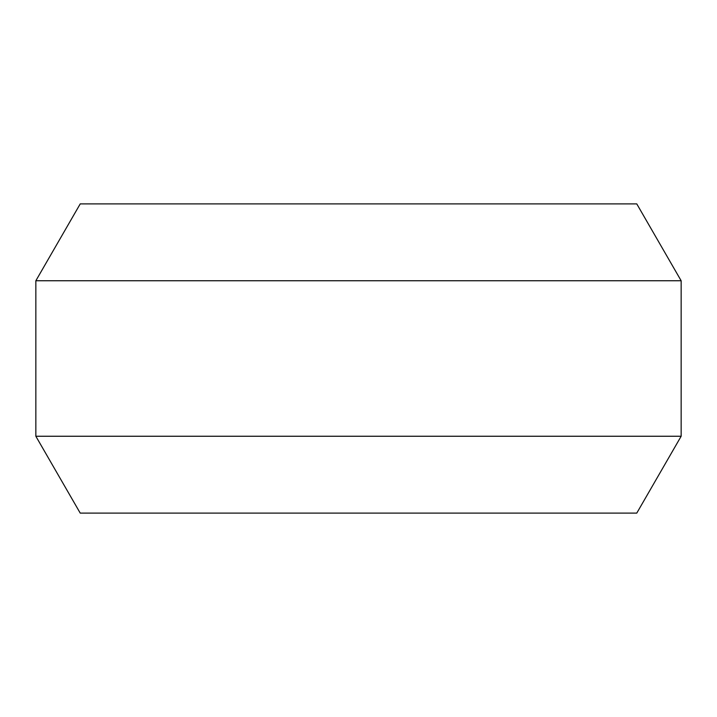 <?xml version="1.0" encoding="UTF-8"?>
<svg xmlns="http://www.w3.org/2000/svg" width="717" height="717" viewBox="0 0 717 717"><rect width="100%" height="100%" fill="white"/><g stroke="black" fill="none" stroke-linecap="round" stroke-linejoin="round"><path stroke-width="1.08" d="M681.15 436.25L636.777 513.103L80.223 513.103L35.85 436.25L681.15 436.25L681.15 280.75L35.85 280.75L35.85 436.25M35.85 280.75L80.223 203.897L636.777 203.897L681.15 280.75"/></g></svg>
